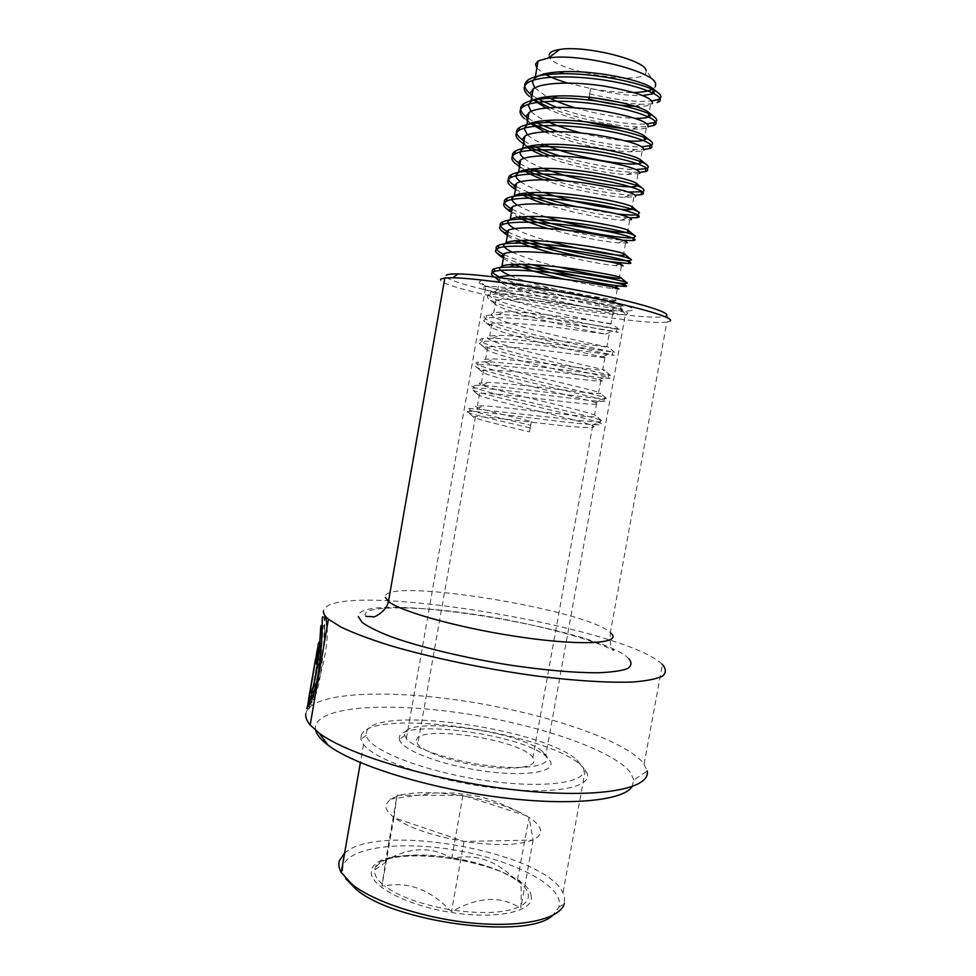 <?xml version="1.0" encoding="UTF-8"?>
<svg xmlns="http://www.w3.org/2000/svg" width="976" height="976" viewBox="0 0 976 976"><rect width="100%" height="100%" fill="white"/><g stroke="black" fill="none" stroke-linecap="round" stroke-linejoin="round"><path stroke-width="0.73" stroke-dasharray="4.88 3.66" d="M632.009 786.741L633.79 780.056L647.234 770.979L643.709 763.488C624.481 739.527 543.168 712.846 463.685 700.939C384.251 688.873 309.514 692.472 305.756 713.798M312.064 699.56L309.502 706.746L320.372 643.635L321.287 642.098L319.006 641.708L310.161 693.058C319.433 674.27 325.276 622.237 321.08 625.47M319.006 641.708L318.066 643.257L307.208 706.38C309.514 699.365 319.286 676.283 322.91 654.432C325.411 629.886 325.325 617.174 322.678 616.307L322.422 616.978M661.996 664.095C622.322 625.689 328.375 578.414 323.434 611.098M633.79 780.056L630.752 772.894C613.623 749.983 537.483 724.424 462.709 713.31C387.984 702.037 318.237 706.185 315.407 726.864L315.724 730.402M399.391 739.125L399.428 739.381C400.709 749.556 440.213 764.964 482.961 770.967C525.759 777.116 556.588 771.882 550.281 761.146L546.035 756.412C519.854 733.025 394.536 717.616 399.391 739.125M404.747 735.282L406.358 738.588C413.714 748.458 452.083 761.292 489.342 765.757C526.674 770.345 552.013 765.465 546.633 756.058L542.68 751.654C518.183 729.828 399.77 715.225 404.747 735.282M611.074 633.192L610.354 632.546L666.864 322.08L670.305 321.031L666.547 315.602L664.119 316.553C638.426 322.592 435.845 284.589 446.166 275.354M666.864 322.08C636.352 326.972 430.77 288.262 440.713 279.148M310.978 699.316L317.615 660.764L318.579 657.031L318.139 662.68L319.176 664.68C320.457 655.299 320.762 649.638 320.104 647.698L309.002 708.771L311.795 704.452L312.296 696.315L310.978 699.316L309.734 699.145M312.296 696.315L309.953 696.022M317.615 660.764L315.272 660.435M318.139 662.68L317.115 662.545M319.176 664.68L316.822 664.4M309.002 708.771L307.147 708.503M311.795 704.452L309.453 704.184M315.553 685.86L314.052 691.325L313.808 699.511C324.862 676.356 324.142 617.491 324.984 616.686L322.678 616.307M327.009 627.275C329.071 645.526 319.494 682.346 312.161 699.328M309.502 706.746L307.208 706.38M313.808 699.511L311.466 699.255M320.372 643.635L318.066 643.257M321.287 642.098L312.442 693.448L310.161 693.058M312.442 693.448C321.568 674.721 327.472 622.627 323.385 625.848C322.348 626.031 322.373 664.18 315.943 684.42M517.304 880.864L518.451 880.242C520.964 878.961 521.782 887.538 520.891 905.996L520.855 907.912L518.683 907.107C500.176 895.968 478.679 897.029 454.182 910.303L451.522 911.377L449.216 909.522C429.477 889.331 407.895 881.45 384.459 885.891L381.933 885.952L385.764 859.905L388.253 858.99C411.067 847.192 431.538 846.656 449.668 857.392L454.121 858.099C475.849 853.683 496.186 860.722 515.133 879.181L517.304 880.864L529.053 817.412C535.958 821.829 539.777 826.074 540.509 830.149C541.082 833.992 538.593 837.188 533.055 839.763L532.262 840.104C517.731 845.521 494.991 845.96 464.015 841.422L463.99 841.41C432.917 836.017 409.847 828.209 394.743 817.986L393.962 817.412L397.098 795.257L385.74 859.929C379.542 862.442 375.931 865.736 374.943 869.775C373.332 846.741 482.351 853.963 516.219 880.108M345.736 878.546C342.905 874.057 342.027 869.884 343.113 866.017C348.713 847.192 400.038 840.922 453.12 849.767C506.227 858.392 555.588 881.121 559.321 901.324L559.016 907.033L552.697 915.415M344.601 853.207C377.773 821.658 544.95 851.975 562.969 892.894L564.604 897.652L564.348 903.544L559.016 907.033M361.144 735.697C368.904 707.185 542.595 731.073 580.159 764.562L585.356 769.918L587.198 773.529C592.359 787.791 551.623 795.245 492.685 787.766C433.82 780.446 374.894 760.048 363.536 744.493L360.925 739.247L361.144 735.697M366.476 731.976C373.357 704.831 540.96 727.925 576.828 759.816L583.526 768.332C588.833 782.728 543.669 789.316 482.9 780.153C422.157 771.15 368.123 749.47 366.317 735.343L366.476 731.976M416.471 740.345C417.264 723.887 521.733 739.527 532.872 757.547L534.031 760.036C535.556 767.307 513.071 770.454 483.169 766.392C453.303 762.427 423.682 752.203 417.777 744.224L416.471 740.345M498.907 277.538L497.711 278.88L498.419 280.637C505.544 290.018 586.417 308.087 608.89 311.283L614.758 312.052C615.124 311.344 598.739 308.66 565.641 304C535.617 300.108 503.799 297.851 495.942 300.376L493.649 301.974L494.112 303.255C499.81 311.686 584.136 330.278 605.596 334.073L561.346 328.009C531.334 324.203 499.602 321.629 491.843 323.678L489.586 325.045L489.854 325.911C494.027 333.304 581.879 352.421 602.229 356.874L606.486 357.972L557.076 351.982C527.064 348.261 495.418 345.358 487.744 346.944L485.67 348.615C488.207 354.874 579.671 374.516 598.813 379.688L602.363 380.884C602.424 381.775 585.905 380.115 552.806 375.919C522.807 372.283 491.233 369.062 483.657 370.185L481.522 371.344C482.351 376.382 577.499 396.561 595.323 402.502L598.239 403.759C598.215 405.174 581.647 403.857 548.536 399.806C518.549 396.268 487.061 392.718 479.57 393.377L477.435 394.109C476.447 397.854 575.376 418.558 591.785 425.329L594.116 426.597C594.006 428.537 577.389 427.549 544.279 423.657C514.303 420.205 482.9 416.349 475.483 416.545L473.409 416.911C472.652 418.362 499.627 424.658 529.517 431.843L531.359 421.498L529.517 431.843M510.204 275.61C536.044 286.761 604.193 300.462 615.087 301.145L616.942 301.145C621.37 300.388 544.022 287.517 510.314 288.079L497.882 289.372L495.564 291.092C491.977 299.583 596.495 322.324 610.976 323.995L612.733 324.215C618.967 324.605 538.093 311.612 504.873 311.771L493.771 312.698L491.501 314.174C488.11 321.555 592.591 344.077 606.865 346.797L608.475 347.175C616.588 348.774 532.152 335.695 499.517 335.39L489.671 335.988L487.439 337.22C484.255 343.491 588.687 365.793 602.765 369.575L604.303 370.087C613.013 372.722 525.808 359.754 494.246 358.924L485.584 359.229L483.388 360.229C480.399 365.39 584.795 387.472 598.666 392.315L600.179 392.986C608.865 396.573 519.281 383.775 489.037 382.385L479.35 383.19C476.544 387.265 580.903 409.115 594.579 415.02L596.055 415.837C604.717 420.412 512.766 407.748 483.913 405.772L475.312 406.126C474.507 407.809 501.457 414.3 531.359 421.498M501.786 255.749L502.786 258.054L501.554 257.017M503.311 258.567L513.913 264.362M564.287 279.234C585.38 284.028 601.326 287.115 612.123 288.493L618.906 289.042M505.861 232.581L507.203 235.509L505.58 234.142M507.349 235.655L515.596 240.779M553.624 253.455C579.756 259.982 600.313 264.069 615.283 265.704L623.066 265.984M512.107 252.076C523.051 257.066 538.496 262.019 558.431 266.936M509.948 209.376L511.68 213L517.89 217.258M547.914 228.518C572.875 235.899 603.998 241.743 618.381 242.926L627.226 242.902M514.584 228.616C522.599 232.849 534.567 237.192 550.488 241.633M514.035 186.123L516.231 190.527L520.598 193.773M544.937 204.021C570.423 212.475 605.083 219.075 621.407 220.149L631.387 219.771M517.451 205.18C523.734 209.01 533.335 212.927 546.243 216.928M518.134 162.846L520.83 168.104L523.612 170.3M543.717 179.804C568.935 189.161 606.34 196.432 624.359 197.384L635.559 196.615M520.586 181.756C525.71 185.318 533.579 188.929 544.181 192.577M522.245 139.531L526.845 146.839M543.693 155.757C568.154 165.883 607.694 173.826 627.226 174.606L639.744 173.423M523.929 158.319C528.187 161.711 534.738 165.078 543.583 168.445M526.357 116.181C525.966 118.303 527.272 120.707 530.249 123.366L524.368 118.547L530.883 123.135M544.535 131.821C567.934 142.618 609.109 151.207 630.008 151.841L642.123 151.134L643.928 150.194M527.418 134.883C531.005 138.116 536.532 141.313 543.998 144.46M530.468 92.793C530.041 95.258 531.566 98.015 535.055 101.065L529.248 96.331L533.97 99.796M546.023 107.97C557.015 113.338 570.301 117.95 585.868 121.805M624.189 128.539L632.692 129.064C639.085 129.271 643.611 128.93 646.283 128.015L648.125 126.917M531.029 111.435C534.055 114.521 538.764 117.571 545.169 120.573M581.123 132.98C597.69 137.116 612.489 139.714 625.506 140.776M634.998 106.286L635.291 106.299C642.464 106.482 647.515 106.018 650.455 104.871L652.322 103.615M534.726 87.962L546.902 96.746M575.071 107.787C598.227 114.375 618.272 117.901 635.23 118.364M536.849 68.137L544.388 73.908M567.629 83.045L590.639 88.535C606.804 91.524 621.273 92.854 634.058 92.537M589.065 97.319L590.639 88.535C611.83 93.647 629.191 95.977 642.696 95.526M549.134 54.632C544.291 68.93 640.476 87.059 645.966 72.932L646.161 70.516L655.665 83.899M653.139 88.877L655.36 86.779M473.409 416.911L467.248 411.701C466.04 413.116 496.381 420.07 529.931 427.903M590.639 88.535L588.748 99.113M588.906 96.636L594.701 97.978M622.31 102.846L640.183 104.2C648.564 104.371 654.469 103.737 657.873 102.321M549.598 107.677C575.474 118.596 615.307 126.441 637.792 126.892L648.345 126.587M549.317 131.614C575.852 141.764 614.233 149.035 635.303 149.596L644.282 149.462M523.514 143.814L528.028 146.498M550.049 155.696C576.877 164.956 613.257 171.63 632.704 172.288L639.963 172.313M519.513 166.603L525.491 169.885M552.257 180.023C578.78 188.222 612.452 194.236 630.008 194.993L635.266 195.127M515.499 189.344L523.368 193.321M556.747 204.704C585.234 212.097 608.731 216.428 627.226 217.697L629.849 217.831M511.497 212.048L521.831 216.843M565.482 230.104C589.016 235.582 608.085 238.974 622.688 240.267M507.508 234.728L521.123 240.486M585.563 257.481L608.414 261.483M503.518 257.371L521.574 264.337M498.419 280.637L494.051 276.94C508.203 287.566 590.822 305.512 615.295 308.599L620.553 309.258C629.264 310.002 609 305.293 573.351 300.279C538.532 295.301 499.212 292.092 490.025 294.959C487.536 295.691 486.841 296.716 487.939 298.022C494.051 307.172 587.284 327.485 612.123 331.352L616.429 332.072C625.055 333.341 604.681 329.266 569.045 324.398C534.226 319.579 495.003 315.992 485.926 318.31L483.681 320.665C488.085 328.656 585.222 349.53 608.878 354.117L612.33 354.849C620.846 356.643 600.374 353.19 564.738 348.469C529.919 343.808 490.794 339.868 481.827 341.624L479.472 343.357C482.083 350.079 583.209 371.527 605.571 376.895L608.219 377.602C616.637 379.908 596.08 377.065 560.444 372.503C525.625 368.001 486.597 363.694 477.728 364.902L475.336 366.098C476.02 371.466 581.245 393.474 602.192 399.684L604.132 400.306C612.44 403.137 591.785 400.916 556.161 396.5C521.33 392.157 482.4 387.484 473.641 388.143L471.262 388.875C469.907 392.791 579.329 415.361 598.752 422.486L600.033 422.986C608.255 426.317 587.503 424.731 551.879 420.461C517.06 416.264 478.216 411.238 469.554 411.347L467.248 411.701M589.406 93.842C616.259 100.064 637.133 102.431 652.017 100.931M532.066 95.294L537.227 98.625M556.442 107.36C586.308 118.669 628.91 125.538 647.137 123.891M528.04 118.157L534.592 122.085M557.467 131.553C586.186 141.313 624.262 147.535 641.83 146.766M524.027 140.971L532.298 145.583M560.102 155.989C586.552 164.005 619.223 169.458 635.827 169.531M520.013 163.748L530.468 169.129M565.385 180.853C590.138 187.16 611.159 190.881 628.41 192.04M515.999 186.501L529.26 192.76M576.682 206.753C592.188 210.206 605.779 212.609 617.442 213.939M511.997 209.218L528.919 216.538M508.008 231.898C513.364 234.679 520.623 237.546 529.761 240.499M504.019 254.541C510.68 257.762 520.098 261.153 532.286 264.728M500.041 277.147C525.417 289.262 608.158 305.817 621.065 306.403L623.139 306.33C627.897 305.268 540.716 290.531 503.738 290.86L490.55 292.031C480.314 294.996 503.152 303.792 537.032 312.381C570.179 320.811 607.999 327.973 616.954 329.217L618.918 329.424C625.701 329.632 534.543 314.748 498.163 314.601L486.438 315.394C476.312 317.773 499.248 325.947 533.116 334.402C566.275 342.686 604.01 350.189 612.843 352.007L570.899 346.212C543.339 342.405 509.338 338.648 492.685 338.257L482.339 338.709C472.323 340.514 495.344 348.078 529.212 356.399L610.354 375.26C611.684 376.028 597.105 374.357 566.629 370.221C538.325 366.5 503.506 362.462 487.292 361.84L478.24 361.998C468.334 363.218 491.453 370.172 525.32 378.359C558.467 386.35 596.019 394.511 604.632 397.476L605.986 398.001C608.231 399.477 593.701 398.22 562.42 394.206C533.36 390.559 497.711 386.228 481.985 385.337L474.153 385.239C464.356 385.886 487.561 392.23 521.428 400.282C554.575 408.139 592.042 416.63 600.545 420.156L601.582 420.632C604.742 422.84 590.285 422.01 558.199 418.155L470.066 408.456C458.159 408.334 491.27 416.057 530.419 425.182M393.926 817.705L393.962 817.412C387.838 812.727 385.178 808.457 385.984 804.59L390.266 799.112L399.684 795.257C414.837 791.731 434.832 791.756 459.696 795.342L466.199 796.392C487.78 800.247 506.044 805.761 520.964 812.91L529.053 817.412L533.103 840.092L464.003 841.422L393.926 817.705L381.933 885.952M397.098 795.257L462.929 795.342L528.907 816.57M462.929 795.342L451.742 858.185M533.103 840.092L520.855 907.912M464.003 841.422L451.522 911.377M483.437 287.2L485.767 286.615C495.198 285.468 535.568 290.665 572.924 298.034C610.378 305.39 633.9 312.698 626.446 314.162L625.409 314.333C606.291 317.517 473.506 292.275 483.437 287.2M631.753 310.429C615.954 315.224 469.285 287.652 479.655 281.686C482.705 278.819 524.649 283.394 567.983 291.641C611.391 299.852 640.5 308.697 631.753 310.429M365.951 616.381C357.448 606.23 411.14 605.059 468.138 613.489C525.356 621.126 592.883 638.951 612.733 650.187C614.05 651.029 614.05 650.663 612.745 649.089C610.671 648.003 609.866 642.489 610.354 632.546C585.356 608.878 380.652 576.304 385.3 597.361M629.069 658.946C601.143 628.251 356.789 589.162 358.253 616.551M317.578 658.946L315.602 658.654M382.238 884.073C376.468 878.973 374.04 874.24 374.918 869.872L385.679 862.284M531.261 896.749C529.712 863.223 376.516 838.006 371.49 870.653C367.647 884.585 404.491 904.996 450.265 912.316C496.028 919.843 533.762 911.633 531.261 896.749M517.585 880.877L520.684 883.317C525.308 887.306 527.857 891.173 528.321 894.931C528.785 899.238 526.308 902.922 520.891 905.996M454.121 858.099C479.582 862.601 499.919 869.628 515.133 879.181M388.253 858.99C403.698 854.281 424.182 853.756 449.668 857.392M518.683 907.107C504.36 913.048 482.864 914.109 454.182 910.303M449.216 909.522C420.485 904.301 398.903 896.419 384.459 885.891M404.784 735.526L399.428 739.381M406.358 738.588L485.767 286.615L482.73 283.76C476.434 282.918 498.651 291.08 529.822 297.107L584.953 306.806C596.958 308.66 617.54 310.49 623.713 312.052L625.409 314.333L545.865 754.838M542.68 751.654L546.035 756.412M644.111 764.025L662.423 664.497M318.579 657.031L317.786 656.933M320.104 647.698L317.761 647.369M309.002 709.003L306.952 708.722M323.385 625.848L321.909 625.604M518.451 880.242L520.684 883.317L517.463 880.95M585.356 769.918L562.969 892.894M576.828 759.816L580.159 764.562M363.536 744.493L360.388 762.598M366.317 735.343L360.925 739.247M592.652 425.707L532.872 757.547M479.57 393.377L477.41 405.626M596.739 403.015L594.579 415.02M483.657 370.185L481.497 382.446M600.838 380.298L598.666 392.315M487.744 346.944L485.584 359.229M604.937 357.545L602.765 369.575M491.843 323.678L489.671 335.988M609.036 334.744L606.865 346.797M495.942 300.376L493.771 312.698M613.148 311.917L610.976 323.995M499.944 277.672L497.882 289.372M617.271 289.055L615.087 301.145M621.395 266.155L619.418 277.147M625.531 243.219L623.627 253.772M629.666 220.259L627.849 230.348M633.814 197.25L632.07 206.888M637.962 174.204L636.303 183.39M642.123 151.134L640.549 159.857M646.283 128.015L644.794 136.286M650.455 104.871L649.04 112.679M475.483 416.545L417.777 744.224M620.553 309.258L621.065 306.403M490.025 294.959L490.55 292.031M616.429 332.072L616.954 329.217M485.926 318.31L486.438 315.394M612.33 354.849L612.843 352.007M481.827 341.624L482.339 338.709M608.219 377.602L608.731 374.76M477.728 364.902L478.24 361.998M604.132 400.306L604.632 397.476M473.641 388.143L474.153 385.239M600.033 422.986L600.545 420.156M469.554 411.347L470.066 408.456M623.139 306.33L616.942 301.145M503.738 290.86L510.314 288.079M618.918 329.424L612.733 324.215M498.163 314.601L504.873 311.771M614.66 352.397L608.475 347.175M492.685 338.257L499.517 335.39M610.354 375.26L604.181 370.038M487.292 361.84L494.246 358.924M605.986 398.001L599.837 392.791M481.985 385.337L489.037 382.385M601.582 420.632L595.458 415.434M476.764 408.749L483.913 405.772M635.291 106.299L640.183 104.2M632.692 129.064L637.792 126.892M630.008 151.841L635.303 149.596M525.503 145.717L519.574 140.812M627.226 174.606L632.704 172.288M520.83 168.104L514.84 163.126M624.359 197.384L630.008 194.993M516.231 190.527L513.644 188.368M621.407 220.149L627.226 217.697M511.68 213L509.618 211.267M618.381 242.926L623.835 240.633M615.283 265.704L619.235 264.045M612.123 288.493L614.624 287.444M608.89 311.283L615.295 308.599M494.112 303.255L487.939 298.022M605.596 334.073L612.123 331.352M489.854 325.911L483.681 320.665M602.229 356.874L608.878 354.117M485.67 348.615L479.472 343.357M598.813 379.688L605.571 376.895M481.522 371.344L475.336 366.098M595.323 402.502L602.192 399.684M477.435 394.109L471.262 388.875M591.785 425.329L598.752 422.486M390.266 799.112L434.735 792.951L455.243 793.061L479.789 796.587C492.624 800.039 506.349 805.481 520.964 812.91"/><path stroke-width="1.46" d="M306.671 708.43L309.453 704.184L309.953 696.022L308.636 698.999L315.272 660.435L316.224 656.714L315.797 662.375L316.822 664.4C318.103 654.994 318.42 649.321 317.761 647.369L307.147 708.503M321.909 625.604L321.08 625.47L320.677 627.092C320.36 634.498 318.31 674.233 311.71 691.045L311.466 699.255C321.36 678.32 322.287 626.202 322.263 617.857L322.422 616.978M440.713 279.148L444.836 277.977L452.84 277.77C475.922 278.136 535.409 286.517 587.967 297.07C640.634 307.611 674.44 317.81 670.305 321.031M446.166 275.354C447.179 274.317 451.107 273.841 457.939 273.927C480.241 274.171 537.166 282.101 587.454 292.239C637.84 302.377 670.366 312.332 666.547 315.602M315.724 730.402C316.895 734.965 321.055 739.93 328.192 745.286C353.934 764.903 425.658 787.571 496.674 796.953C567.764 806.432 622.895 800.991 632.009 786.741M305.756 713.798C305.329 717.201 306.793 720.935 310.173 724.985L319.042 733C348.164 755.18 436.284 781.398 517.353 790.133C598.532 799.015 650.955 788.998 647.234 770.979M323.434 611.098C323.178 613.465 324.837 616.173 328.4 619.211L341.063 627.141C353.3 632.924 369.184 638.926 388.729 645.148C430.404 657.58 486.121 669.231 537.837 676.161C575.95 680.906 608.853 682.871 632.509 682.017C646.49 680.955 656.494 678.991 662.545 676.124C666.279 672.83 666.242 668.95 662.423 664.497L661.996 664.095M309.734 699.145L308.636 698.999M317.115 662.545L315.797 662.375M324.984 616.686C325.764 616.076 326.435 619.601 327.009 627.275M315.943 684.42L315.553 685.86M313.955 691.313L311.71 691.045M552.697 915.415C527.589 940.108 393.316 922.564 355.557 888.855L345.736 878.546M564.348 903.544C560.468 918.453 524.478 927.493 475.739 923.345C427.061 919.27 374.455 902.349 352.177 884.439L341.234 872.507C338.928 868.335 338.294 864.443 339.355 860.832L344.601 853.207M618.906 289.042C619.357 287.798 603.034 284.772 569.923 279.953C539.899 275.976 507.996 274.036 500.054 277.025L498.907 277.538M513.913 264.362C527.101 269.559 543.888 274.512 564.287 279.234M558.431 266.936C585.283 273.622 612.306 278.087 619.211 278.27L621.114 277.965C623.786 276.123 549.939 263.41 515.816 264.325C509.326 264.435 504.726 265.008 501.993 266.009L499.627 267.985C499.395 269.962 502.921 272.511 510.204 275.61M623.066 265.984C623.615 264.215 607.34 260.836 574.23 255.871C544.181 251.796 512.205 250.185 504.177 253.65L501.786 255.749M515.596 240.779C524.82 244.964 537.495 249.197 553.624 253.455M550.488 241.633C580.232 249.917 615.429 255.736 623.347 255.346L625.238 254.675C626.226 251.832 555.869 239.291 521.416 240.486C514.193 240.657 509.094 241.377 506.117 242.621L503.701 244.83C503.421 246.769 506.215 249.185 512.107 252.076M627.226 242.902C627.873 240.584 611.635 236.875 578.536 231.739C548.488 227.579 516.414 226.298 508.301 230.238L505.861 232.581M517.89 217.258C524.942 220.93 534.946 224.687 547.914 228.518M546.243 216.928C577.389 226.688 618.674 233.398 627.483 232.398L629.325 231.288C628.69 227.493 561.786 215.159 527.089 216.574C519.098 216.806 513.486 217.672 510.241 219.185L507.788 221.637C507.471 223.565 509.74 225.883 514.584 228.616M631.387 219.771C632.131 216.928 615.954 212.866 582.843 207.571C552.782 203.325 520.635 202.361 512.424 206.778L509.948 209.376M520.598 193.773C526.259 197.14 534.372 200.556 544.937 204.021M544.181 192.577C575.694 203.655 622.102 211.121 631.618 209.413L633.351 208.864L633.351 207.766C631.155 203.118 567.837 191.052 532.957 192.601C524.1 192.882 517.914 193.919 514.376 195.712L511.875 198.421C511.546 200.324 513.4 202.569 517.451 205.18M635.559 196.615C636.401 193.224 620.272 188.819 587.174 183.366C557.101 179.023 524.856 178.401 516.572 183.293L514.035 186.123M523.612 170.3C528.297 173.472 534.994 176.632 543.717 179.804M543.583 168.445C574.766 180.719 625.653 188.88 635.766 186.392L637.535 185.684L637.328 184.147C633.656 178.718 573.864 166.933 538.947 168.543C529.163 168.872 522.355 170.092 518.524 172.203L515.975 175.155C515.633 177.046 517.17 179.255 520.586 181.756M639.744 173.423C640.683 169.495 624.603 164.724 591.493 159.125C561.42 154.696 529.09 154.391 520.708 159.759L518.134 162.846M526.845 146.839C530.773 149.853 536.397 152.817 543.693 155.757M543.998 144.46C574.437 157.831 629.313 166.664 639.914 163.334L641.72 162.48L641.232 160.393C636.181 154.269 579.829 142.813 545.047 144.424C534.275 144.777 526.808 146.193 522.672 148.657L520.074 151.866C519.732 153.744 521.013 155.904 523.929 158.319M643.928 150.194C644.965 145.717 628.934 140.605 595.824 134.847C565.738 130.32 533.335 130.345 524.856 136.201L522.245 139.531M530.249 123.366L544.535 131.821M625.506 140.776C634.437 141.447 640.622 141.264 644.075 140.239L645.905 139.226L645.075 136.518C638.743 129.784 585.746 118.669 551.257 120.231C539.435 120.621 531.286 122.244 526.82 125.074L524.173 128.527L527.418 134.883M648.125 126.917C649.26 121.902 633.278 116.437 600.167 110.52C570.069 105.896 537.581 106.262 529.016 112.594L526.357 116.181M535.055 101.065L546.023 107.97M585.868 121.805C599.825 125.196 612.599 127.441 624.189 128.539M635.23 118.364C641.33 118.474 645.661 118.059 648.247 117.108L650.101 115.937L648.833 112.508C641.317 105.274 591.602 94.538 557.577 95.977C544.645 96.392 535.775 98.21 530.981 101.455L528.297 105.164L531.029 111.435M545.169 120.573C555.259 125.27 567.239 129.405 581.123 132.98M652.322 103.615C653.554 98.051 637.621 92.232 604.522 86.156C574.413 81.447 541.839 82.143 533.177 88.95L530.468 92.793M589.065 97.319L588.748 99.113C606.547 103.456 621.968 105.847 634.998 106.286M642.696 95.526L652.419 93.952L654.298 92.622L652.517 88.365C643.928 80.703 597.41 70.382 564.03 71.663C549.915 72.078 540.289 74.127 535.141 77.799L532.408 81.752L534.726 87.962M546.902 96.746C554.49 100.687 563.884 104.371 575.071 107.787M655.36 86.779L655.665 83.899C654.981 71.321 579.158 52.704 548.439 57.974L538.105 60.976L535.507 64.172L536.849 68.137M544.388 73.908C550.257 77.153 558.004 80.203 567.629 83.045M634.058 92.537C643.099 92.232 649.455 91.012 653.139 88.877M646.161 70.516C645.197 59.975 584.709 45.042 559.809 49.459C553.307 50.435 549.744 52.155 549.134 54.632M594.701 97.978L622.31 102.846M652.017 100.931L658.397 99.418L657.873 102.321C667.523 98.295 648.125 87.877 612.464 81.472C577.633 75.054 537.422 75.189 527.296 83.119C522.599 86.693 523.246 91.097 529.248 96.331M533.97 99.796L549.598 107.677M648.345 126.587L653.7 125.453C663.241 121.963 643.745 112.191 608.097 105.945C573.254 99.686 533.152 99.442 523.124 106.799C518.695 109.946 519.11 113.863 524.368 118.547M530.883 123.135L549.317 131.614M644.282 149.462L649.54 148.547C658.971 145.607 639.378 136.469 603.729 130.369C568.886 124.281 528.882 123.659 518.964 130.455C514.803 133.2 514.999 136.652 519.574 140.812L523.514 143.814M528.028 146.498L550.049 155.696M639.963 172.313L645.38 171.617C654.713 169.202 635.022 160.711 599.362 154.757C564.531 148.828 524.624 147.84 514.816 154.062C510.899 156.441 510.912 159.454 514.84 163.126L519.513 166.603M525.491 169.885C532.506 173.277 541.424 176.656 552.257 180.023M635.266 195.127L641.22 194.651C650.455 192.76 630.667 184.903 595.018 179.12C560.175 173.35 520.367 171.971 510.668 177.632C507.008 179.669 506.849 182.292 510.192 185.489L515.499 189.344M523.368 193.321C532.249 197.213 543.364 201.007 556.747 204.704M629.849 217.831L637.072 217.636C646.197 216.282 626.311 209.059 590.663 203.423C555.832 197.823 516.121 196.078 506.52 201.178C503.116 202.898 502.811 205.143 505.605 207.9L511.497 212.048M521.831 216.843C533.982 221.625 548.524 226.042 565.482 230.104M622.688 240.267L632.936 240.596C641.952 239.767 621.98 233.179 586.332 227.701C551.501 222.247 511.888 220.137 502.396 224.675C499.212 226.115 498.785 228.018 501.091 230.36L507.508 234.728M521.123 240.486C540.314 247.16 561.798 252.821 585.563 257.481M608.414 261.483L628.8 263.52C637.718 263.215 617.637 257.261 582.001 251.93C547.17 246.635 507.654 244.159 498.26 248.136C495.32 249.319 494.783 250.893 496.65 252.869L503.518 257.371M521.574 264.337C551.879 274.366 599.837 283.809 618.394 285.858L624.677 286.407C633.497 286.627 613.318 281.295 577.67 276.123C542.839 270.999 503.433 268.144 494.149 271.56C491.428 272.511 490.806 273.792 492.258 275.427L494.015 276.928L492.258 275.427M658.397 99.418C661.789 97.881 661.789 95.721 658.385 92.952C648.576 84.229 596.177 72.517 559.163 73.786C543.852 74.164 533.396 76.287 527.809 80.154C522.587 84.229 524.002 89.28 532.066 95.294M537.227 98.625L556.442 107.36M647.137 123.891L654.225 122.561C657.336 121.317 657.519 119.536 654.786 117.205C646.173 108.946 590.151 96.746 552.453 98.186C538.459 98.564 528.846 100.455 523.648 103.846C518.476 107.628 519.94 112.399 528.04 118.157M534.592 122.085L557.467 131.553M641.83 146.766L650.053 145.668C652.907 144.68 653.249 143.228 651.077 141.313C643.794 133.614 584.063 120.975 545.901 122.525C533.128 122.891 524.319 124.55 519.488 127.49C514.376 130.991 515.889 135.481 524.027 140.971M532.298 145.583C539.789 149.157 549.049 152.622 560.102 155.989M635.827 169.531L645.892 168.738C648.491 167.982 648.955 166.835 647.295 165.286C641.439 158.246 577.926 145.204 539.472 146.79C527.87 147.12 519.818 148.559 515.328 151.109C510.277 154.318 511.827 158.527 520.013 163.748M530.468 169.129C540.106 173.301 551.745 177.205 565.385 180.853M628.41 192.04L641.744 191.772C644.099 191.223 644.66 190.332 643.428 189.112C639.121 182.841 571.704 169.421 533.164 170.995C522.66 171.288 515.328 172.52 511.18 174.692C506.178 177.595 507.788 181.536 515.999 186.501M529.26 192.76C543.034 198.116 558.845 202.776 576.682 206.753M617.442 213.939C627.178 215.037 633.9 215.318 637.596 214.769L639.487 212.805C636.84 207.4 565.433 193.638 526.979 195.115C517.5 195.359 510.851 196.408 507.044 198.238C502.091 200.849 503.75 204.509 511.997 209.218M528.919 216.538C563.567 229.25 622.163 239.254 633.448 237.729L635.486 236.375C634.571 231.922 559.187 217.868 520.977 219.161C512.424 219.356 506.398 220.222 502.908 221.735C498.016 224.065 499.712 227.457 508.008 231.898M529.761 240.499C564.97 252.113 618.65 261.361 629.313 260.653L631.423 259.811C632.326 256.407 553.038 242.097 515.133 243.134C507.435 243.268 501.981 243.963 498.785 245.208C493.941 247.245 495.686 250.356 504.019 254.541M532.286 264.728C567.361 275.122 615.295 283.528 625.189 283.552L627.3 283.138C630.106 280.856 546.877 266.314 509.387 267.034C502.494 267.107 497.577 267.644 494.661 268.644C489.879 270.389 491.66 273.219 500.041 277.147M358.253 616.551L362.035 622.31C368.062 626.726 377.736 631.533 391.047 636.718C420.4 647.247 465.54 658.08 510.753 665.217C545.084 670.244 573.973 672.769 597.397 672.793C610.964 672.305 620.931 670.951 627.3 668.706C631.496 666.047 632.082 662.789 629.069 658.946M385.3 597.361L388.472 601.448C401.099 612.074 464.71 629.386 524.954 637.718C585.307 646.173 622.212 643.221 611.074 633.192M365.951 616.381L373.637 616.771C372.417 618.162 386.484 612.111 388.472 601.448L444.836 277.977M457.939 273.927L452.84 277.77M328.192 745.286L319.042 733M310.173 724.985L328.4 619.211M317.786 656.933L316.224 656.714M355.557 888.855L352.177 884.439M360.388 762.598L341.234 872.507M500.054 277.025L499.944 277.672M504.177 253.65L501.993 266.009M619.418 277.147L619.211 278.27M508.301 230.238L506.117 242.621M623.627 253.772L623.347 255.346M512.424 206.778L510.241 219.185M627.849 230.348L627.483 232.398M516.572 183.293L514.376 195.712M632.07 206.888L631.618 209.413M520.708 159.759L518.524 172.203M636.303 183.39L635.766 186.392M524.856 136.201L522.672 148.657M640.549 159.857L639.914 163.334M529.016 112.594L526.82 125.074M644.794 136.286L644.075 140.239M533.177 88.95L530.981 101.455M649.04 112.679L648.247 117.108M653.31 89.036L652.419 93.952M538.105 60.976L535.141 77.799M559.809 49.459L548.439 57.974M527.296 83.119L527.809 80.154M653.7 125.453L654.225 122.561M523.124 106.799L523.648 103.846M649.54 148.547L650.053 145.668M518.964 130.455L519.488 127.49M645.38 171.617L645.892 168.738M514.816 154.062L515.328 151.109M641.22 194.651L641.744 191.772M510.668 177.632L511.18 174.692M637.072 217.636L637.596 214.769M506.52 201.178L507.044 198.238M632.936 240.596L633.448 237.729M502.396 224.675L502.908 221.735M628.8 263.52L629.313 260.653M498.26 248.136L498.785 245.208M624.677 286.407L625.189 283.552M494.149 271.56L494.661 268.644M658.385 92.952L652.517 88.365M559.163 73.786L564.03 71.663M654.786 117.205L648.833 112.508M552.453 98.186L557.577 95.977M651.077 141.313L645.075 136.518M545.901 122.525L551.257 120.231M647.295 165.286L641.232 160.393M539.472 146.79L545.047 144.424M643.428 189.112L637.328 184.147M533.164 170.995L538.947 168.543M639.487 212.805L633.351 207.766M526.979 195.115L532.957 192.601M635.486 236.375L629.325 231.288M520.977 219.161L527.089 216.574M631.423 259.811L625.238 254.675M515.133 243.134L521.416 240.486M627.3 283.138L621.114 277.965M509.387 267.034L515.816 264.325M513.644 188.368L510.192 185.489M509.618 211.267L505.605 207.9M505.58 234.142L501.091 230.36M619.235 264.045L621.419 263.13M501.554 257.017L496.65 252.869M614.624 287.444L618.394 285.858"/></g></svg>
